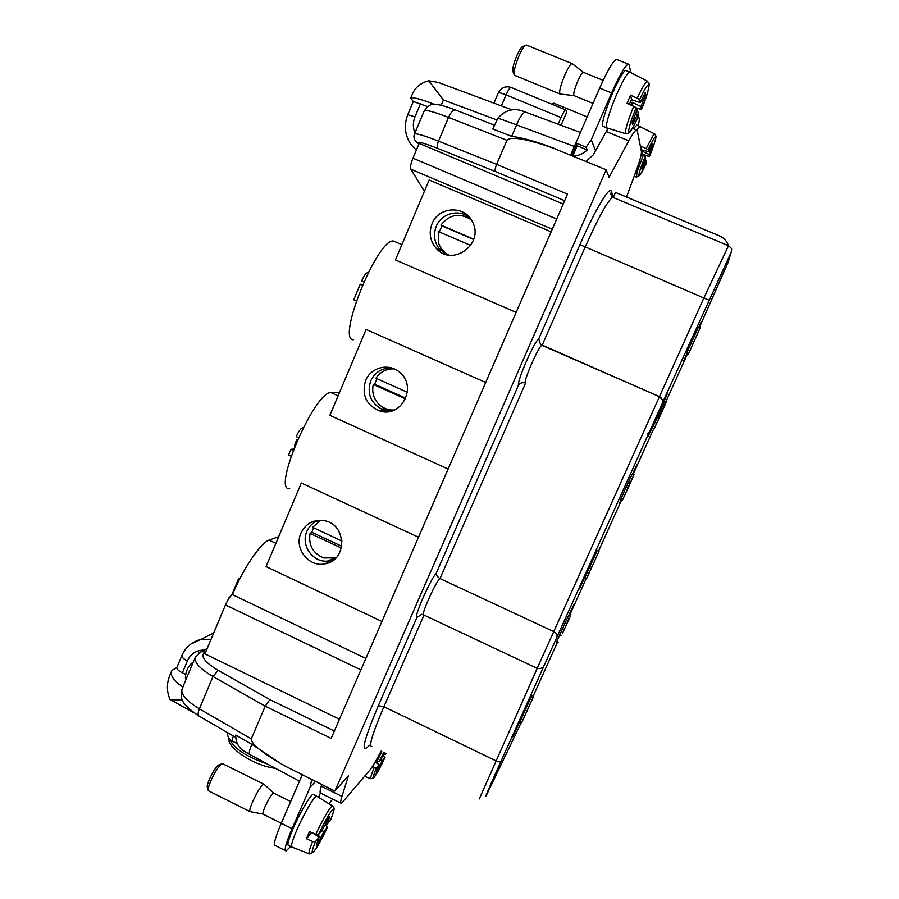 <?xml version="1.0" encoding="UTF-8"?>
<svg xmlns="http://www.w3.org/2000/svg" width="899" height="899" viewBox="0 0 899 899"><rect width="100%" height="100%" fill="white"/><g stroke="black" fill="none" stroke-linecap="round" stroke-linejoin="round"><path stroke-width="1.35" d="M392.526 410.731L384.412 410.113L381.491 409.045C370.422 402.64 366.837 393.245 370.714 380.884C375.209 371.781 382.457 367.545 392.436 368.185M386.682 369.826L392.998 368.388M376.928 378.67L374.681 384.221L373.287 384.435C371.77 391.593 373.377 397.942 378.097 403.46C382.569 408.168 387.997 410.337 394.403 410M393.088 410.528L386.772 409.09M334.372 559.392L327.506 561.111C312.683 562.673 300.48 545.008 306.896 531.354C309.222 526.106 313.009 522.431 318.28 520.352M317.875 521.858L320.033 520.274M313.515 527.758L311.818 532.264L310.054 533.399C308.323 545.165 312.886 553.357 323.73 557.976L336.08 557.785M335.664 558.212L333.023 558.605M608.084 128.254L593.183 154.931L586.103 161.393M524.69 111.757L521.139 110.543C512.408 108.071 504.676 110.599 497.956 118.106L492.776 128.962L511.688 136.356C521.027 137.412 533.545 140.806 549.244 146.526L606.196 169.754L609.05 177.317L628.817 140.817C632.48 134.12 635.009 130.49 636.413 129.939L637.256 130.625L641.425 151.549C641.695 154.055 639.919 160.539 636.099 170.99L626.513 197.05M446.713 254.619L439.105 248.585C434.161 241.775 433.206 234.358 436.273 226.334C441.465 212.906 460.097 208.433 470.256 218.277M463.3 215.816L470.435 218.524M471.391 219.918L470.919 219.536C459.479 212.535 449.478 214.389 440.926 225.098L441.915 225.885L439.296 231.953M447.017 254.687L441.735 249.169M186.419 678.487L185.419 678.003C185.565 671.193 188.228 665.811 193.397 661.833M381.142 751.103C376.276 760.487 372.512 766.825 369.849 770.128L341.44 803.436C340.227 803.83 340.395 801.481 341.957 796.413L348.464 775.646L334.877 791.064L606.196 169.754M199.084 652.831L201.398 651.618L205.039 652.045C200.005 655.888 204.388 662.001 218.187 670.384L212.984 676.52L265.227 706.187L251.282 738.843C250.933 743.979 262.441 753.182 285.792 766.431L334.877 791.064M728.381 245.618C726.909 241.101 723.998 237.875 719.627 235.943L615.467 192.431L613.354 197.263M360.892 669.89L225.469 604.937L204.927 653.876L339.462 719.256M225.469 604.937C227.93 599.464 230.234 596.026 232.403 594.621L365.871 658.45M278.69 536.692L269.071 540.13C261.036 542.4 243.168 568.618 232.403 594.621M339.451 392.627L331.169 392.706C315.246 389.874 271.307 491.764 289.669 488.685M394.897 241.37L393.515 241.044C377.591 237.965 336.091 340.957 353.464 339.743M552.278 229.211L410.787 169.169L424.407 191.273M410.787 169.169C410.079 167.293 410.809 163.629 412.956 158.202L556.706 219.019M563.201 204.051L419.17 143.379L412.956 158.202M595.498 559.133L586.642 578.405L584.889 577.596L587.35 572.124L597.273 550.413L599.026 551.211L595.419 559.099M526.825 711.547L533.68 696.186L531.961 695.365L531.32 696.613L519.914 721.942L521.634 722.762L526.769 711.514M662.541 410.45L654.101 428.834L658.72 418.945L656.854 418.226L664.507 401.235L666.294 402.022L662.473 410.416M659.36 412.956L657 418.181M654.101 428.834L652.303 428.036L656.933 418.159M698.714 327.146L701.411 321.527L699.04 327.292M687.274 353.464L683.611 361.162L686.903 353.307M632.525 473.93L636.885 464.749L632.918 474.099M621.108 500.058L619.433 503.474L620.849 499.934M568.865 615.163L574.045 604.218L569.269 615.343M557.144 641.729L556.728 642.527L557.009 641.672M524.432 711.615L512.318 737.663L524.432 711.615M590.418 565.156L579.383 588.912L590.418 565.156M658.18 414.799L648.145 436.408L667.215 393.987L658.18 414.799M692.691 344.531L700.22 327.787L688.454 353.981L692.814 344.306L690.938 343.778L698.478 327.045M688.454 353.981L686.69 353.004L690.96 343.789M558.414 642.324L556.751 641.549L565.066 623.097M562.448 633.537L567.516 622.22L566.673 623.85L564.977 623.063L568.786 615.118L570.472 615.905L562.381 633.514M631.042 481.549L622.265 500.574L620.546 499.799L628.446 482.134L632.323 473.829L634.042 474.605L630.929 481.504M613.759 197.713L612.691 197.263C607.612 200.814 598.408 217.457 585.069 247.18L542.108 345.328L540.456 344.205L538.737 338.856L579.934 244.64C594.666 210.726 609.78 185.351 611.264 191.251L613.489 196.937M525.454 382.918C522.094 382.277 519.779 383.019 518.498 385.143C516.801 381.423 534.197 341.609 538.737 338.856M662.406 399.999L659.495 396.605L541.883 345.34C538.715 345.632 522.162 383.985 525.612 382.996L439.993 578.563C437.15 576.652 435.925 574.809 436.341 573.034L518.498 385.143M421.676 614.332L416.922 617.456C413.315 618.265 429.992 580.102 436.341 573.034M432.048 223.739C438.667 205.95 465.873 205.129 472.852 222.649C483.752 244.18 453.017 266.587 436.903 249.079C430.16 241.752 428.542 233.302 432.048 223.739M300.974 533.073C305.817 523.443 313.549 519.307 324.179 520.667C346.632 523.937 347.565 560.335 325.337 563.763C309.087 567.865 293.703 548.424 300.974 533.073M365.623 380.502C370.793 367.163 389.166 362.702 399.707 372.332C417.743 386.39 401.336 418.282 379.929 411.034C366.219 405.224 361.443 395.043 365.623 380.502M332.754 799.144L328.832 803.65M554.717 148.65C526.836 138.806 510.902 136.019 506.912 140.3L496.63 164.36C495.169 168.079 494.776 170.484 495.473 171.574L438.128 148.571C422.552 142.48 415.979 140.817 418.406 143.582L415.731 141.289C413.866 138.716 413.461 136.322 414.495 134.086C415.967 133.086 423.968 135.434 438.51 141.154C437.128 144.84 436.993 147.312 438.128 148.571M433.34 104.453L434.093 104.228C420.024 98.845 412.225 96.811 410.686 98.137L413.282 101.497L427.609 106.599M637.885 108.543L635.829 113.679M549.244 146.526L557.841 149.818M456.018 110.184L455.22 109.869C452.972 109.993 450.747 112.499 448.522 117.398L438.51 141.154L496.63 164.36L567.505 194.128L331.147 738.394L265.227 706.187L269.869 699.602L334.338 731.033M321.718 784.569L321.246 786.187C320.134 790.041 319.83 792.367 320.347 793.143L318.572 797.357M198.69 715.851C179.474 702.726 181.654 698.624 181.16 692.309L182.924 687.117C174.069 680.858 170.226 675.666 171.383 671.542L172.012 670.384L176.833 667.597L177.395 666.249M280.522 763.453L251.821 744.316L235.74 735.022C235.695 743.316 239.224 749.092 246.315 752.362L249.63 754.396M183.306 685.915L182.924 687.117M203.927 650.258L207.04 648.853M381.929 621.456L266.07 566.595L301.334 483.01L418.507 537.231M448.129 469.031L329.877 415.327L366.107 329.461L485.707 382.491M516.15 312.391L395.436 259.935L429.149 180.014L551.143 231.818M544.727 664.226L500.9 761.52C488.056 790.154 483.381 801.088 486.887 794.323L521.229 722.571M598.588 551.008L609.679 526.421M619.995 503.53L621.49 500.226M699.388 327.438L727.898 262.755L731.078 252.428L662.17 403.471C663.316 402.718 662.361 397.616 659.428 396.695L704.007 297.704L728.516 245.719M537.096 668.305L423.777 614.972C419.811 617.355 436.06 580.878 439.993 578.563L553.75 631.581L659.428 396.695L540.58 344.384M649.516 431.587L556.47 638.189C557.751 635.829 556.841 633.626 553.75 631.581L537.164 668.339C543.389 669.047 543.232 666.462 543.839 665.923M688.454 353.757L686.69 353.004M696.467 336.226L697.894 332.956L696.467 336.226M656.63 423.227L654.832 422.429M656.933 422.912L655.157 422.125M658.641 419.013L666.294 402.022M561.313 635.728L559.628 634.941M564.212 629.379L562.527 628.592M566.673 623.85L568.932 618.838L567.235 618.051M568.932 618.838L570.472 615.905M533.68 696.186L533.051 697.433L531.32 696.613M533.051 697.433L521.634 722.762M586.642 578.405L589.115 572.933L587.35 572.124M589.115 572.933L591.666 567.393L589.913 566.584M591.666 567.393L599.026 551.211M628.57 486.853L626.322 491.719L628.57 486.853M622.265 500.574L628.154 487.516L626.255 487.022M627.985 487.797L630.188 482.909L628.446 482.134M630.188 482.909L628.626 481.875M630.356 482.651L633.829 474.942L632.098 474.178M367.86 272.891L367.421 272.7C365.826 273.116 363.904 275.836 361.668 280.859L363.837 281.814M362.477 284.904L360.263 284.196L362.376 285.129M360.263 284.196L353.723 299.772L356.296 300.907M230.223 596.633L229.751 597.239M229.335 597.037L228.447 599.172M240.123 578.158L238.527 578.832L239.527 579.316M238.527 578.832L231.706 595.082M293.681 448.961L290.916 449.376L293.141 450.399M290.916 449.376L288.534 455.051L291.062 456.22M303.064 427.89L302.626 427.688C300.828 428.227 298.704 431.217 296.254 436.644L298.412 437.633M297.547 439.555L296.805 439.656L297.389 439.914M296.805 439.656L294.996 443.96L295.569 444.23M294.996 443.96L294.434 447.028M375.153 762.071L379.075 764.644L376.467 767.791L372.343 766.656M383.131 755.845L384.986 757.452L374.355 777.141M375.782 760.992L379.108 761.779L384.705 752.845M383.985 754.283L385.042 754.654L386.019 753.486M376.467 767.791C373.13 776.028 372.456 779.073 374.467 776.916C377.063 773.376 380.558 766.914 384.952 757.52L382.446 760.554L380.659 759.925M382.446 760.554L376.445 771.645L379.075 764.644M385.536 753.25L385.042 754.654M375.625 761.273L378.715 764.408M379.041 764.734L379.827 765.51M313.639 794.716L312.998 794.401C310.56 794.604 299.861 812.831 293.186 828.372C288.41 839.666 286.882 845.341 288.601 845.42L291.512 846.88M292.141 847.195C290.444 847.139 291.995 841.464 296.794 830.17C303.469 814.629 314.122 796.368 316.527 796.143L317.167 796.492M313.504 852.106L309.526 853.971C308.267 853.803 309.301 849.667 312.638 841.554L306.424 838.722L309.537 831.575L315.763 834.407L318.504 834.62L322.179 830.193L325.528 824.012L326.944 824.473L330.551 820.023M325.045 824.832L327.506 827.046L323.887 831.451L321.741 830.732M313.785 833.508L319.1 837.261L315.38 841.756L312.661 841.565M311.672 832.541L306.424 838.722M323.887 831.451L318.347 842.689L316.234 845.274L319.1 837.261M325.528 824.012L327.775 818.865L329.832 816.427L326.944 824.473M327.596 821.54L326.663 821.428M317.898 834.879L320.583 837.587M318.347 842.689L317.65 842.026M320.347 793.143L318.527 797.323M315.527 781.512L310.099 787.198L311.728 779.635M302.188 774.927L281.263 823.237L292.096 828.653C285.837 843.453 283.826 850.881 286.084 850.96L290.68 846.453M285.253 850.544L275.487 845.633C273.105 845.487 275.027 838.025 281.263 823.237M176.833 667.597C176.676 669.114 178.519 670.856 182.373 672.845L185.711 674.475M193.746 712.649L170.035 699.501C166.495 691.23 166.551 682.835 170.237 674.261L170.877 672.755M182.497 700.299L170.035 699.512M310.099 787.198L292.096 828.653M250.383 754.857C248.596 754.283 249.079 750.8 251.821 744.394M208.141 790.12L207.366 787.378C206.916 786.333 207.545 783.748 209.265 779.624C212.524 772.421 215.546 767.589 218.345 765.116L219.221 764.802M222.885 763.858L221.491 763.97C218.142 766.937 214.513 772.747 210.602 781.411C208.534 786.378 207.77 789.479 208.31 790.715L249.81 811.505M264.149 784.422L263.665 784.119C260.856 785.962 257.092 792.008 252.372 802.268C249.81 808.415 249.102 811.561 250.259 811.73M273.813 793.143L273.487 792.974C271.397 794.435 268.543 799.099 264.924 806.965C262.957 811.673 262.384 814.089 263.227 814.191L281.275 823.214M440.926 225.098L473.751 239.179M470.671 245.427L438.218 231.481L438.667 243.269C440.488 248.517 443.814 252.439 448.646 255.013M441.915 225.885L473.638 239.494M438.498 249.686L438.341 250.372M554.132 103.306L552.346 104.408M636.84 129.928L640.178 126.399M636.919 125.051L633.469 128.726M647.606 156.055L642.257 153.931L641.987 154.561M645.257 156.269C640.965 166.72 638.841 173.159 638.886 175.586C639.616 176.429 642.156 172.215 646.505 162.944L646.134 160.977L642.032 169.259L641.796 168.147L645.639 158.325L645.257 156.269L641.245 154.235M640.436 146.604L640.695 146.043L648.201 149.582L648.561 151.684L641.054 149.672M646.246 148.414L653.326 135.041L654.517 133.85L656.012 136.075C656.607 136.513 653.438 147.346 649.359 156.471L647.617 156.066M641.425 151.56L642.257 153.931M641.661 150.931L649.022 154.426L649.359 156.448C653.562 146.29 655.719 139.828 655.821 137.064C655.214 135.884 652.674 140.064 648.201 149.582M640.695 146.043L641.313 149.167M646.134 160.977L644.864 160.37M646.482 163L639.931 175.294L636.526 177.114M648.561 151.684L652.685 143.368L652.876 144.604L649.022 154.426M652.168 144.559L652.876 144.604M650.764 149.414L649.786 149.369M514.116 74.561L513.026 71.751C512.25 69.313 513.441 64.132 516.61 56.21C518.712 51.378 520.543 48.276 522.128 46.905L522.881 46.546M526.747 45.175L525.308 45.377C523.42 47.029 521.218 50.749 518.701 56.558C514.88 66.088 513.441 72.302 514.363 75.213L559.819 93.912M572.449 63.818L571.933 63.526C570.292 64.189 567.887 68.122 564.707 75.314C560.178 86.585 558.706 92.844 560.268 94.103M583.473 72.358L583.148 72.235C581.934 72.763 580.113 75.786 577.664 81.303C574.18 89.934 572.989 94.721 574.113 95.665L593.025 103.407M626.21 70.65L625.569 70.392C623.018 71.785 618.793 79.123 612.882 92.417C605.218 109.892 600.285 127.782 603.353 126.433L606.578 127.759M607.207 128.018C604.195 129.389 609.174 111.521 616.849 94.035C622.771 80.73 626.985 73.381 629.491 71.987L630.143 72.28M636.155 107.61C630.997 120.399 628.502 128.467 628.659 131.805C629.637 133.209 632.739 128.366 637.975 117.297L637.436 114.443L632.469 124.287L632.121 122.68L636.717 110.588L636.155 107.61L627.075 103.273L630.626 95.137L639.706 99.486L640.234 102.553L631.525 99.688L629.367 104.25M629.547 71.965L647.28 81.112L649.269 83.989C648.381 91.17 645.763 99.665 641.403 109.498L636.211 107.891M637.93 117.387L637.964 117.353C629.896 132.659 630.974 132.85 626.019 133.805L625.356 133.367C625.367 128.905 628.176 119.825 633.784 106.127M630.626 95.137L631.525 99.688M631.008 104.947L632.031 102.25L640.908 106.531L641.403 109.453C646.426 97.092 648.966 89.001 649.033 85.191C648.246 83.281 645.134 88.046 639.706 99.486M632.031 102.25L632.705 105.666M637.436 114.443L635.638 113.589M640.234 102.553L645.235 92.664L645.504 94.474L640.908 106.531M642.965 100.283L641.481 100.227M634.245 117.814L634.997 118.499M644.482 94.406L645.504 94.474M571.966 155.516L576.664 144.683L577.18 145.807L587.272 149.987L586.103 147.211L591.272 139.783L611.612 92.957C619.366 75.516 624.906 65.908 628.232 64.099L629.311 65.155L630.671 72.549M526.162 112.285L525.432 112.06C522.825 112.667 519.892 116.937 516.599 124.86L511.688 136.356M617.355 59.705L616.456 59.345C612.994 61.087 607.398 70.673 599.655 88.091L570.685 154.988M412.72 102.812L413.282 101.497M512.149 109.892L438.274 82.427L428.812 80.798C420.62 82.753 414.99 87.518 411.933 95.114L411.394 96.44M438.262 82.416L442.196 83.843M496.81 119.915L443.409 99.969L428.834 80.764M561.066 125.298L566.808 111.982L565.662 109.892C564.628 110.33 563.077 112.892 561.01 117.544L558.144 124.208M575.922 143.042L576.664 144.683M638.391 125.646L639.313 119.623L637.526 109.914L635.874 113.701M573.36 156.089C578.664 155.729 583.305 153.695 587.272 149.987M575.888 142.975L586.103 147.211M572.82 155.864L577.18 145.807M341.384 548.053L310.054 533.399M320.617 520.274L312.627 527.342L341.957 541.041M341.744 546.255L311.818 532.264M405.516 398.898L373.287 384.435M394.313 368.916C386.525 368.612 380.389 371.703 375.928 378.221L407.359 392.301M405.82 398.19L374.681 384.221M393.672 368.646L392.324 368.86M470.806 219.041L468.975 218.187M369.298 745.271L367.994 746.721C360.589 753.362 364.028 739.686 378.322 705.715L416.922 617.456M533.242 695.972L557.605 641.942M569.539 615.467L586.317 578.259M609.724 526.308L619.894 503.755M633.211 474.223L653.742 428.677M658.225 418.72L660.585 413.495M660.675 413.293L687.589 353.599M661.878 404.224L649.831 430.969M556.47 638.189L544.906 663.844M579.934 244.64L708.794 300.097M610.904 194.173L611.264 191.251M414.439 134.198L424.148 111.038M392.267 410.809L391.177 410.315M275.881 543.333L269.071 540.13M564.662 200.702L495.473 171.574M506.912 140.3L448.522 117.398C433.902 111.768 425.8 109.599 424.216 110.892C429.812 103.902 431.127 100.879 455.22 109.869L494.405 125.141M628.817 140.817L606.207 131.501M181.823 689.747C181.396 695.141 187.239 701.49 199.387 708.805L212.984 676.52C200.039 668.856 194.128 662.473 195.252 657.394L195.465 656.899M218.187 670.384L269.869 699.602M341.957 796.413L321.246 786.187M251.282 738.843L199.387 708.805C197.701 713.109 197.724 715.593 199.421 716.278L235.639 737.315M205.893 651.584L205.039 652.045M338.103 395.841L331.169 392.706M479.291 798.919L537.197 668.35M424.013 615.073L383.884 706.738L495.664 760.666C498.462 761.914 500.215 762.206 500.9 761.52M378.322 705.715L383.884 706.738C372.613 733.123 368.579 746.384 371.781 746.541M728.212 261.778L727.898 262.755M731.078 252.428L731.404 251.439C730.977 249.057 733.46 249.675 728.347 245.663L612.691 197.263L610.893 194.117L611.668 196.061M373.973 777.59L371.006 778.804C370.152 778.523 371.231 774.758 374.254 767.521M376.906 761.509L381.794 751.418M383.704 752.351L379.108 761.779M315.763 834.407C321.909 821.315 326.978 812.202 330.967 807.066L332.877 806.111M315.38 841.756C311.593 851.353 311.155 854.544 314.088 851.308C317.707 846.453 322.157 838.407 327.438 827.159M330.461 820.248C334.226 810.808 334.754 807.493 332.034 810.269C328.517 814.82 324.011 822.933 318.504 834.62M229.324 738.675C233.954 748.552 246.652 757.003 267.441 764.004M181.868 655.528L181.823 655.629C181.598 657.102 183.441 658.855 187.374 660.877C190.779 653.697 196.409 650.101 204.264 650.078M182.373 672.845L187.374 660.877M237.179 743.563L232.661 741.327C231.863 741.203 232.111 739.428 233.403 736.011M190.768 644.111L200.96 639.414L211.074 639.245M636.537 124.894L654.809 133.996M636.503 177.125L636.964 172.26L643.302 155.122M637.335 97.991C642.077 87.776 645.403 82.146 647.314 81.101L647.763 81.348M574.371 146.47L516.577 124.905M420.507 103.632L414.99 116.836C412.821 122.286 412.81 127.669 414.956 132.985M407.775 114.667L414.99 116.836M416.304 150.212L410.36 143.582C404.73 134.445 403.876 124.804 407.786 114.634L413.113 101.879M516.61 124.826L497.956 118.106M443.409 99.969L441.184 105.273M561.01 117.544L506.092 94.901L501.406 105.902M511.295 87.529L510.969 87.394C509.767 87.765 508.137 90.26 506.092 94.901C501.552 93.091 498.956 92.417 498.293 92.9L498.271 92.945M591.272 139.783L595.531 150.695M611.612 92.957L599.655 88.091M385.873 408.775L381.491 409.045M332.664 558.661L327.506 561.111M442.825 250.675L439.105 248.585M423.35 614.759L421.878 614.388M440.915 250.596L436.903 249.079M330.225 560.74L325.337 563.763M392.458 410.753L391.649 410.382M384.412 410.113L379.929 411.034M636.413 129.939L632.379 128.287M183.126 686.353L195.252 657.394L201.398 651.618L206.321 648.977M340.721 803.077L321.067 793.356M401.875 244.663L393.515 241.044M620.4 502.856L620.715 501.934M727.965 262.62L727.74 263.216M731.168 252.214L728.201 261.845M647.516 433.959L648.988 432.441M700.22 327.787L698.456 327.034M367.421 272.7L368.039 272.97M370.669 778.68L364.623 776.354M312.998 794.401L316.527 796.143M308.964 853.758L292.197 847.173M330.54 820.102C335.136 808.156 333.99 808.988 333.956 807.718L332.394 805.83L316.583 796.132M313.965 851.567C319.055 844.116 323.561 835.958 327.483 827.091M275.487 768.33C253.248 765.757 226.233 746.934 228.852 738.012M176.991 667.204L181.823 655.629C185.61 647.123 191.993 641.717 200.96 639.414L213.748 632.851M227.357 732.505C227.346 736.382 229.009 739.27 232.335 741.169M171.383 671.542L170.248 674.272M250.495 754.89L299.468 781.22M218.345 765.116L221.491 763.97M263.665 784.119L222.356 763.588M273.577 792.974L263.8 784.108M262.935 814.078L250.405 811.685M290.669 801.526L273.487 792.974M551.705 104.149L553.278 103.43M587.182 116.892L553.818 103.183M636.189 177.013L634.121 176.361M522.128 46.905L525.308 45.377M571.933 63.526L526.218 44.95M583.249 72.223L572.067 63.526M573.843 95.586L560.425 94.058M603.15 80.359L583.148 72.235M625.569 70.392L629.491 71.987M625.457 133.625L607.263 128.006M580.428 132.49L525.51 112.083M525.319 112.027L521.139 110.543M411.944 95.125L410.686 98.137M565.662 109.892L510.969 87.394C505.35 85.798 501.125 87.641 498.293 92.9L493.944 103.127M616.456 59.345L628.232 64.099"/></g></svg>
